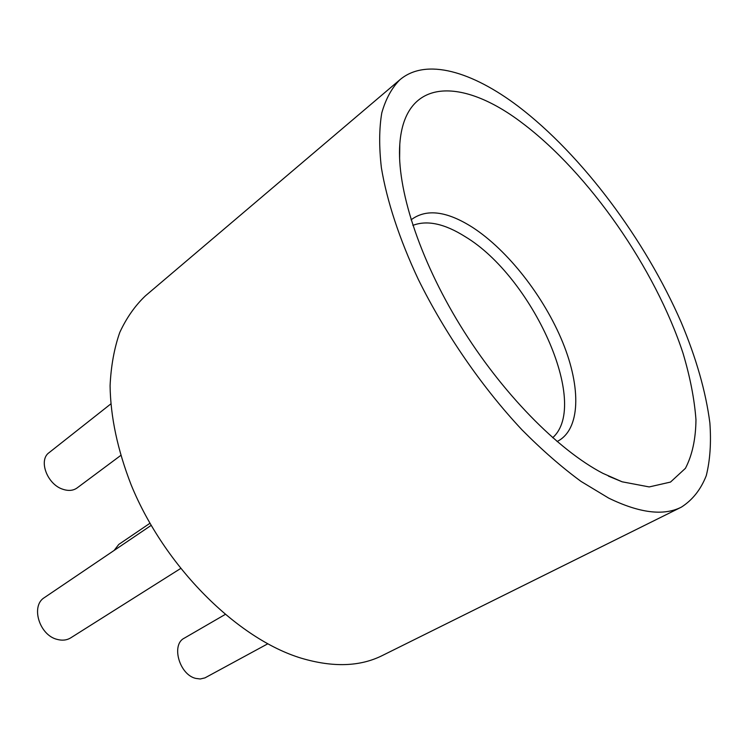 <?xml version="1.0" encoding="UTF-8"?>
<svg xmlns="http://www.w3.org/2000/svg" width="748" height="748" viewBox="0 0 748 748"><rect width="100%" height="100%" fill="white"/><g stroke="black" fill="none" stroke-linecap="round" stroke-linejoin="round"><path stroke-width="1.12" d="M608.638 498.084L581.056 481.432C561.72 467.238 542.057 450.072 522.067 429.922C482.254 387.511 444.92 333.393 418.272 279.331C399.348 238.967 386.838 200.698 381.377 167.72C378.993 146.814 379.124 128.534 381.789 112.883C385.772 98.886 391.821 87.834 399.937 79.727C426.136 57.605 472.203 71.499 518.336 106.422C582.187 155.098 645.206 239.678 681.25 322.444C696.276 358.236 705.822 391.718 709.871 422.891C711.301 442.676 710.104 460.272 706.262 475.672C700.82 489.529 692.526 500.01 681.372 507.135C663.691 516.111 639.447 513.091 608.638 498.084M681.372 507.135L382.284 655.557C360.05 666.683 333.075 667.571 301.351 658.212C237.471 638.942 164.682 566.825 131.227 485.069C117.567 449.95 110.526 416.851 110.087 385.753C110.994 366.062 114.22 348.297 119.764 332.449C126.506 317.872 135.061 305.67 145.421 295.843L399.937 79.727M120.709 455.467L77.063 487.967C73.164 490.725 68.377 491.137 62.701 489.211C47.115 484.265 38.213 460.095 49.069 452.662L110.769 403.957M180.558 568.545L70.761 637.838C66.834 640.241 62.327 640.765 57.25 639.418C39.251 635.276 30.434 605.73 44.487 597.549L151.143 525.395M267.719 643.832L204.943 677.884L200.212 678.988L195.761 678.408C179.361 674.724 170.927 644.589 184.251 638.184L225.092 614.519M522.151 122.953C588.947 173.181 655.211 268.588 682.999 353.149C690.114 376.964 694.443 399.18 695.967 419.787C695.734 439.095 692.218 455.27 685.42 468.332L670.498 482.077L649.208 486.929L622.112 481.796L602.935 473.362C557.952 449.978 501.693 392.822 460.263 325.436C418.871 258.013 396.58 187.655 399.797 144.177C404.518 76.717 462.713 77.596 522.151 122.953M149.937 523.282L118.773 544.432L114.126 550.444M552.679 437.711C590.471 404.182 532.052 276.666 465.228 236.695C444.621 223.68 427.173 219.903 412.859 225.382M411.091 219.828C426.267 208.421 446.799 210.973 472.708 227.486C508.07 250.505 544.039 296.769 562.683 342.266C581.261 387.66 580.672 429.801 557.082 441.526M608.433 476.121L622.112 481.796M399.61 158.978L399.797 144.177"/></g></svg>
